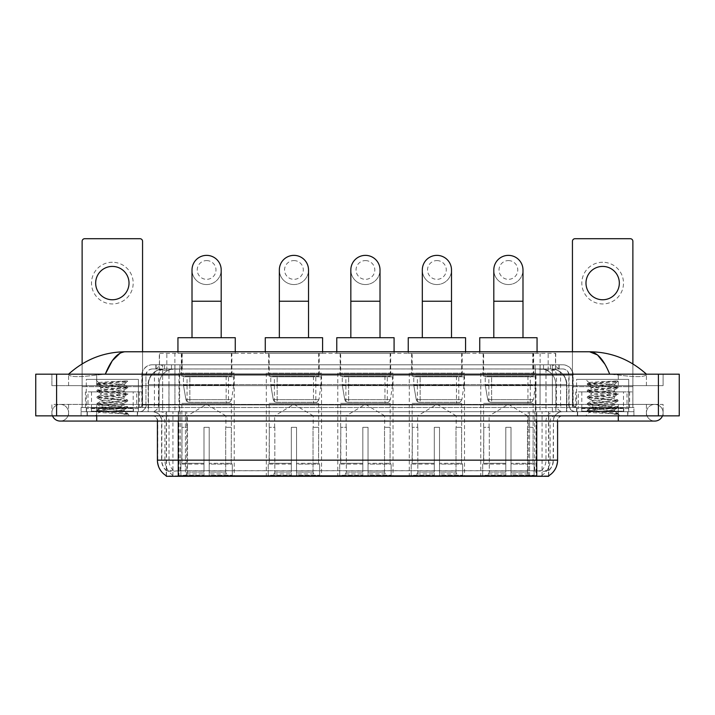 <?xml version="1.0" encoding="UTF-8"?>
<svg xmlns="http://www.w3.org/2000/svg" width="715" height="715" viewBox="0 0 715 715"><rect width="100%" height="100%" fill="white"/><g stroke="black" fill="none" stroke-linecap="round" stroke-linejoin="round"><path stroke-width="0.54" stroke-dasharray="3.58 2.68" d="M536.009 373.132L480.784 373.132L536.009 373.132L536.009 476.297L480.784 476.297L536.009 476.297M480.784 373.132L480.784 476.297M321.544 373.132L266.32 373.132L321.544 373.132L321.544 476.297L266.32 476.297L321.544 476.297M266.32 373.132L266.32 476.297M393.036 373.132L337.802 373.132L393.036 373.132L393.036 476.297L337.802 476.297L393.036 476.297M337.802 373.132L337.802 476.297M464.527 373.132L409.293 373.132L464.527 373.132L464.527 476.297L409.293 476.297L464.527 476.297M409.293 373.132L409.293 476.297M234.216 373.132L178.991 373.132L234.216 373.132L234.216 476.297L178.991 476.297L234.216 476.297M178.991 373.132L178.991 476.297M550.809 368.967L553.517 369.155C555.475 369.735 556.145 370.111 555.51 370.272L548.164 370.272L543.972 369.369L535.347 368.985L179.653 368.985L171.028 369.369L166.836 370.272L159.49 370.272L159.248 353.335L555.752 353.335L159.248 353.335M552.624 369.029A15.632 15.632 0 0 1 566.852 384.599L566.852 411.688L148.148 411.688L566.852 411.688M159.248 370.164L162.377 369.029L169.267 368.967L164.191 368.967M162.377 369.029A15.632 15.632 0 0 0 148.148 384.599L148.47 411.688M166.273 476.297L548.727 476.297M166.273 475.788L166.273 411.688L548.727 411.688L166.273 411.688M231.875 353.335L181.333 353.335L231.875 353.335L231.875 373.132L181.333 373.132L231.875 373.132M181.333 353.335L181.333 373.132M462.176 353.335L411.634 353.335L462.176 353.335L462.176 373.132L411.634 373.132L462.176 373.132M411.634 353.335L411.634 373.132M390.694 353.335L340.152 353.335L390.694 353.335L390.694 373.132L340.152 373.132L390.694 373.132M340.152 353.335L340.152 373.132M319.203 353.335L268.661 353.335L319.203 353.335L319.203 373.132L268.661 373.132L319.203 373.132M268.661 353.335L268.661 373.132M533.667 353.335L483.125 353.335L533.667 353.335L533.667 373.132L483.125 373.132L533.667 373.132M483.125 353.335L483.125 373.132M555.752 353.335L555.51 370.272L555.51 353.335M169.267 368.967L545.733 368.967M137.62 411.688L87.078 411.688L137.62 411.688L137.62 415.862L87.078 415.862L137.62 415.862M87.078 411.688L87.078 415.862M627.922 411.688L577.38 411.688L627.922 411.688L627.922 415.862L577.38 415.862L627.922 415.862M577.38 411.688L577.38 415.862M138.138 408.56L86.551 408.56L138.138 408.56L138.138 411.688L86.551 411.688L138.138 411.688M86.551 408.56L86.551 411.688M628.449 408.56L576.862 408.56L628.449 408.56L628.449 411.688L576.862 411.688L628.449 411.688M576.862 408.56L576.862 411.688M536.742 475.877C543.266 476.404 547.216 476.404 548.575 475.877L166.425 475.877C167.784 476.404 171.725 476.404 178.258 475.877M166.273 475.681L166.425 470.774C167.775 471.534 171.725 471.534 178.258 470.774L536.742 470.774C543.266 471.534 547.207 471.534 548.575 470.774A14.068 14.068 0 0 0 553.419 460.147L185.426 460.147L185.426 475.824M548.727 475.681L548.727 470.461A14.068 13.853 90 0 0 553.16 460.147L553.419 421.072A9.375 9.375 0 0 1 562.794 411.688L152.206 411.688L562.794 411.688M166.425 470.774A14.068 14.068 0 0 1 161.581 460.147L161.581 421.072L557.584 421.072A5.211 5.211 0 0 1 562.794 415.862L152.206 415.862L562.794 415.862M581.554 411.688L623.757 411.688L581.554 411.688L581.554 408.56L623.757 408.56L581.554 408.56M623.757 411.688L623.757 408.56M91.243 411.688L133.446 411.688L91.243 411.688L91.243 408.56L133.446 408.56L91.243 408.56M133.446 411.688L133.446 408.56M633.919 411.688L81.081 411.688L633.919 411.688L633.919 415.862L81.081 415.862L633.919 415.862L633.919 411.688L618.287 411.688L633.919 411.688L633.919 415.862L633.919 407.523L81.081 407.523L633.919 407.523L633.919 411.688M548.575 475.877L548.727 475.672A18.232 17.955 90 0 0 557.271 460.147L164.897 460.147A18.232 17.955 -90 0 0 173.352 475.618M548.727 470.461L541.648 470.381C539.593 471.051 535.571 471.158 529.574 470.693L185.426 470.693C179.438 471.158 175.416 471.051 173.352 470.381L166.273 470.47A14.068 13.853 -90 0 1 161.84 460.147L178.258 460.147L178.258 421.072L161.581 421.072C161.027 415.37 157.899 412.242 152.206 411.688M81.081 415.862L81.081 411.688L81.081 415.862L81.081 411.688L618.287 411.688L81.081 411.688L81.081 415.862L618.287 415.862L81.081 415.862M155.852 364.793L559.148 364.793L155.852 364.793L155.852 368.967L559.148 368.967L155.852 368.967M562.794 368.967L152.206 368.967L562.794 368.967A6.256 6.256 0 0 1 569.051 375.214L569.051 404.913L141.785 404.913A2.601 2.601 0 0 1 139.175 407.523L575.825 407.523L139.175 407.523M152.206 364.793L562.794 364.793L152.206 364.793A10.421 10.421 0 0 0 141.785 375.214L569.051 375.214L145.949 375.214L145.949 404.913A6.775 6.775 0 0 1 139.175 411.688L575.825 411.688L139.175 411.688M562.794 364.793A10.421 10.421 0 0 1 573.216 375.214L573.216 404.913L540.066 404.913L540.066 407.523M623.498 391.892L581.813 391.892L623.498 391.892L623.498 407.523L581.813 407.523L623.498 407.523L623.498 411.688L581.813 411.688L623.498 411.688M581.813 391.892L581.813 411.688M133.187 391.892L91.502 391.892L133.187 391.892L133.187 407.523L91.502 407.523L133.187 407.523L133.187 411.688L91.502 411.688L133.187 411.688M91.502 391.892L91.502 411.688M81.081 407.523L81.081 411.688L81.081 407.523M87.337 411.688L137.352 411.688L87.337 411.688L87.337 415.862L137.352 415.862L87.337 415.862M137.352 411.688L137.352 415.862M133.705 411.688L90.984 411.688L133.705 411.688A0.518 0.518 0 0 1 133.187 411.17L91.502 411.17L133.187 411.17L133.187 408.042A0.518 0.518 0 0 1 133.705 407.523L90.984 407.523L133.705 407.523M90.984 411.688A0.518 0.518 0 0 0 91.502 411.17L91.502 408.042A0.518 0.518 0 0 0 90.984 407.523M138.397 407.523L138.397 379.388L138.397 411.688L86.292 411.688L86.292 379.388L138.397 379.388L86.292 379.388L138.397 379.388L86.292 379.388L86.292 407.523L138.397 407.523L86.292 407.523M120.057 410.651C112.836 411.17 98.92 411.697 99.045 412.171C97.723 412.904 127.198 413.583 127.681 414.226L96.99 410.973L127.601 407.782L124.124 409.74L124.124 410.651L120.057 410.651L124.124 409.74C124.839 408.631 99.85 407.532 100.565 406.424C99.85 405.325 124.839 404.216 124.124 403.117C124.839 402.018 99.85 400.909 100.565 399.81C99.85 398.711 124.839 397.603 124.124 396.503C124.839 395.404 99.85 394.296 100.565 393.196C99.85 392.088 124.839 390.989 124.124 389.881L124.124 391.534C124.839 390.435 99.85 389.326 100.565 388.227C99.85 387.128 124.839 386.02 124.124 384.92L123.534 384.599C120.326 383.901 98.259 383.294 98.679 382.704L95.354 379.388L129.335 379.388L95.354 379.388M127.681 414.226L123.847 414.226L127.601 413.35L96.99 410.151L127.699 406.844L96.99 403.528L127.699 400.221L96.99 396.914L127.699 393.608L96.99 390.301L127.699 386.985L96.99 383.678L98.679 382.704C97.428 382.105 117.528 381.542 124.973 381.015L127.699 381.015L129.335 379.388M127.699 381.202L126.877 381.73L127.44 381.015M124.124 384.599L127.261 381.453C125.956 382.4 122.14 383.446 115.821 384.599L124.124 384.599M127.601 407.782L96.99 404.359L127.699 401.052L96.99 397.746L127.601 394.546L124.124 396.503L124.124 398.157C124.839 397.057 99.85 395.949 100.565 394.85C99.85 393.742 124.839 392.642 124.124 391.534L127.601 393.491M127.601 394.546L96.99 391.123L127.601 387.923L124.124 389.881C124.839 388.781 99.85 387.673 100.565 386.574L100.565 388.227L97.088 390.184M127.601 387.923L97.088 384.616L100.565 386.574C101.861 385.93 106.946 385.269 115.821 384.599M127.601 401.16L124.124 403.117L124.124 404.77C124.839 403.671 99.85 402.563 100.565 401.464C99.85 400.364 124.839 399.256 124.124 398.157L127.601 400.114M97.088 391.239L100.699 393.339L100.565 394.85L97.088 396.798M123.847 414.226C125.769 413.619 126.448 413.011 125.876 412.403L121.371 410.651C115.115 409.82 99.957 408.926 100.565 408.077C99.85 406.978 124.839 405.87 124.124 404.77L127.601 406.728M97.088 397.853L100.699 399.962L100.565 401.464L97.088 403.421M121.371 410.651L124.124 410.651L127.601 413.35M97.088 404.467L100.699 406.576L100.565 408.077L97.088 410.035M127.699 413.458L129.335 415.862L95.354 415.862L129.335 415.862M97.088 411.089L99.081 412.251L95.354 415.862M97.088 383.571L124.973 381.015M97.088 384.616L127.601 381.31M112.344 262.253A20.842 20.842 0 0 0 91.502 283.095A20.842 20.842 0 0 0 112.344 303.938A20.842 20.842 0 0 0 133.187 283.095A20.842 20.842 0 0 0 112.344 262.253M112.344 299.764A16.677 16.677 0 0 1 95.667 283.095A16.677 16.677 0 0 1 112.344 266.418A16.677 16.677 0 0 1 129.022 283.095A16.677 16.677 0 0 1 112.344 299.764M91.502 407.523L133.187 407.523L91.502 407.523M136.708 391.892L142.562 391.892L142.562 407.523L136.708 407.523L136.708 391.892L87.981 391.892L87.981 407.523L82.127 407.523L82.127 241.304A2.601 2.601 0 0 1 84.728 238.703L139.961 238.703A2.601 2.601 0 0 1 142.562 241.304L142.562 391.892L87.981 391.892M136.708 407.523L87.981 407.523M142.562 351.771L142.562 407.523L82.127 407.523L82.127 363.908M577.649 411.688L627.663 411.688L577.649 411.688L577.649 415.862L627.663 415.862L577.649 415.862M627.663 411.688L627.663 415.862M624.016 411.688L581.295 411.688L624.016 411.688A0.518 0.518 0 0 1 623.498 411.17L581.813 411.17L623.498 411.17L623.498 408.042A0.518 0.518 0 0 1 624.016 407.523L581.295 407.523L624.016 407.523M581.295 411.688A0.518 0.518 0 0 0 581.813 411.17L581.813 408.042A0.518 0.518 0 0 0 581.295 407.523M628.708 407.523L628.708 379.388L628.708 411.688L576.603 411.688L576.603 379.388L628.708 379.388L576.603 379.388L628.708 379.388L576.603 379.388L576.603 407.523L628.708 407.523L576.603 407.523M610.369 410.651C603.138 411.17 589.231 411.697 589.357 412.171C588.034 412.904 617.51 413.583 617.983 414.226L587.301 410.973L617.912 407.782L614.435 409.74L614.435 410.651L610.369 410.651L614.435 409.74C615.15 408.631 590.161 407.532 590.876 406.424C590.161 405.325 615.15 404.216 614.435 403.117C615.15 402.018 590.161 400.909 590.876 399.81C590.161 398.711 615.15 397.603 614.435 396.503C615.15 395.404 590.161 394.296 590.876 393.196C590.161 392.088 615.15 390.989 614.435 389.881L614.435 391.534C615.15 390.435 590.161 389.326 590.876 388.227C590.161 387.128 615.15 386.02 614.435 384.92L613.845 384.599C610.637 383.901 588.57 383.294 588.99 382.704L585.665 379.388L619.646 379.388L585.665 379.388M617.983 414.226L614.158 414.226L617.912 413.35L587.301 410.151L618.01 406.844L587.301 403.528L618.01 400.221L587.301 396.914L618.01 393.608L587.301 390.301L618.01 386.985L587.301 383.678L588.99 382.704C587.739 382.105 607.839 381.542 615.275 381.015L618.01 381.015L619.646 379.388M618.01 381.202L617.188 381.73L617.751 381.015M614.435 384.599L617.572 381.453C616.267 382.4 612.451 383.446 606.132 384.599L614.435 384.599M617.912 407.782L587.301 404.359L618.01 401.052L587.301 397.746L617.912 394.546L614.435 396.503L614.435 398.157C615.15 397.057 590.161 395.949 590.876 394.85C590.161 393.742 615.15 392.642 614.435 391.534L617.912 393.491M617.912 394.546L587.301 391.123L617.912 387.923L614.435 389.881C615.15 388.781 590.161 387.673 590.876 386.574L590.876 388.227L587.399 390.184M617.912 387.923L587.399 384.616L590.876 386.574C592.172 385.93 597.257 385.269 606.132 384.599M617.912 401.16L614.435 403.117L614.435 404.77C615.15 403.671 590.161 402.563 590.876 401.464C590.161 400.364 615.15 399.256 614.435 398.157L617.912 400.114M587.399 391.239L591.01 393.339L590.876 394.85L587.399 396.798M614.158 414.226C616.08 413.619 616.759 413.011 616.187 412.403L611.683 410.651C605.426 409.82 590.268 408.926 590.876 408.077C590.161 406.978 615.15 405.87 614.435 404.77L617.912 406.728M587.399 397.853L591.01 399.962L590.876 401.464L587.399 403.421M611.683 410.651L614.435 410.651L617.912 413.35M587.399 404.467L591.01 406.576L590.876 408.077L587.399 410.035M618.01 413.458L619.646 415.862L585.665 415.862L619.646 415.862M587.399 411.089L589.392 412.251L585.665 415.862M587.399 383.571L615.275 381.015M587.399 384.616L617.912 381.31M206.599 284.552A14.586 14.586 0 0 0 221.194 269.966A14.586 14.586 0 0 1 206.599 284.552A14.586 14.586 0 0 0 221.194 269.966A14.586 14.586 0 0 0 206.599 255.371A14.586 14.586 0 0 0 192.013 269.966A14.586 14.586 0 0 0 206.599 284.552A14.586 14.586 0 0 1 192.013 269.966M206.599 260.582A9.375 9.375 0 0 1 215.984 269.966A9.375 9.375 0 0 1 206.599 279.342A9.375 9.375 0 0 1 197.224 269.966A9.375 9.375 0 0 1 206.599 260.582M192.013 337.703L221.194 337.703L192.013 337.703M187.321 427.32L187.321 415.862L225.886 415.862L206.599 404.27L187.321 415.862L225.886 415.862L225.886 427.32M225.708 472.097L225.708 427.32L225.708 472.097L226.476 473.938L228.854 476.297L209.209 476.297L231.267 476.297L209.209 476.297L209.209 475.261L232.312 475.261L209.209 475.261L209.209 464.106L232.312 464.106L209.209 464.106L209.209 463.275L231.481 463.275L209.209 463.275L209.209 476.297L231.267 476.297L232.312 475.261L232.312 464.106L231.213 463.275L231.356 427.32L231.213 463.275L232.312 464.106L232.312 475.261L231.267 476.297L228.854 476.297L226.476 473.938L225.708 472.097L209.209 472.097L209.209 476.297L209.209 427.32L209.209 472.097L225.708 472.097M203.998 427.32L209.209 427.32L203.998 427.32L203.998 463.275L181.994 463.275L203.998 463.275L203.998 427.32L203.998 472.097L203.998 427.32L209.209 427.32L209.209 463.275L209.209 427.32L203.998 427.32M187.5 427.32L187.5 472.097L186.731 473.938L184.354 476.297L203.998 476.297L203.998 472.097L203.998 476.297L181.941 476.297L203.998 476.297L203.998 475.261L203.998 476.297L181.941 476.297L180.895 475.261L203.998 475.261L180.895 475.261L180.895 464.106L203.998 464.106L203.998 475.261L203.998 464.106L180.895 464.106L181.726 463.275L203.998 463.275L203.998 464.106L203.998 463.275L181.726 463.275L181.994 427.32L181.994 463.275L180.895 464.106L180.895 475.261L181.941 476.297L184.354 476.297L186.731 473.938L187.5 472.097L187.5 427.32L181.851 427.32L187.5 427.32M181.851 403.349L231.356 403.349L181.851 403.349L181.851 427.32M231.356 403.349L231.356 427.32M187.062 376.26L226.146 376.26L187.062 376.26L187.062 403.349L226.146 403.349L187.062 403.349M226.146 376.26L226.146 403.349M181.851 353.335L231.356 353.335L181.851 353.335L181.851 376.26L231.356 376.26L181.851 376.26M231.356 353.335L231.356 376.26M177.946 351.771L177.946 353.335L235.262 353.335L177.946 353.335M235.262 351.771L235.262 353.335M177.946 337.703L235.262 337.703M231.213 427.32L225.708 427.32L231.213 427.32M233.698 376.778L183.451 376.778L233.698 376.778L233.698 385.117L183.451 385.117L183.451 376.778L183.451 385.117L185.954 399.631C186.579 401.428 187.875 402.313 189.833 402.313L228.487 402.313L189.841 402.313L189.841 376.778L189.833 402.313C187.875 402.322 186.588 401.428 185.954 399.631L183.451 385.117L233.698 385.117L231.589 399.631L185.954 399.631L231.589 399.631C230.239 401.893 229.211 402.786 228.496 402.313L228.487 376.778L189.841 376.778L228.487 376.778M293.928 284.552A14.586 14.586 0 0 0 308.522 269.966A14.586 14.586 0 0 1 293.928 284.552A14.586 14.586 0 0 0 308.522 269.966A14.586 14.586 0 0 0 293.928 255.371A14.586 14.586 0 0 0 279.342 269.966A14.586 14.586 0 0 0 293.928 284.552A14.586 14.586 0 0 1 279.342 269.966M293.928 260.582A9.375 9.375 0 0 1 303.312 269.966A9.375 9.375 0 0 1 293.928 279.342A9.375 9.375 0 0 1 284.552 269.966A9.375 9.375 0 0 1 293.928 260.582M279.342 337.703L308.522 337.703L279.342 337.703M274.649 427.32L274.649 415.862L313.215 415.862L293.928 404.27L274.649 415.862L313.215 415.862L313.215 427.32M313.036 472.097L313.036 427.32L313.036 472.097L313.805 473.938L316.182 476.297L296.537 476.297L318.595 476.297L296.537 476.297L296.537 475.261L319.641 475.261L296.537 475.261L296.537 464.106L319.641 464.106L296.537 464.106L296.537 463.275L318.81 463.275L296.537 463.275L296.537 476.297L318.595 476.297L319.641 475.261L319.641 464.106L318.541 463.275L318.684 427.32L318.541 463.275L319.641 464.106L319.641 475.261L318.595 476.297L316.182 476.297L313.805 473.938L313.036 472.097L296.537 472.097L296.537 476.297L296.537 427.32L296.537 472.097L313.036 472.097M291.327 427.32L296.537 427.32L291.327 427.32L291.327 463.275L269.323 463.275L291.327 463.275L291.327 427.32L291.327 472.097L291.327 427.32L296.537 427.32L296.537 463.275L296.537 427.32L291.327 427.32M274.828 427.32L274.828 472.097L274.06 473.938L271.682 476.297L291.327 476.297L291.327 472.097L291.327 476.297L269.269 476.297L291.327 476.297L291.327 475.261L291.327 476.297L269.269 476.297L268.223 475.261L291.327 475.261L268.223 475.261L268.223 464.106L291.327 464.106L291.327 475.261L291.327 464.106L268.223 464.106L269.055 463.275L291.327 463.275L291.327 464.106L291.327 463.275L269.055 463.275L269.323 427.32L269.323 463.275L268.223 464.106L268.223 475.261L269.269 476.297L271.682 476.297L274.06 473.938L274.828 472.097L274.828 427.32L269.18 427.32L274.828 427.32M269.18 403.349L318.684 403.349L269.18 403.349L269.18 427.32M318.684 403.349L318.684 427.32M274.39 376.26L313.474 376.26L274.39 376.26L274.39 403.349L313.474 403.349L274.39 403.349M313.474 376.26L313.474 403.349M269.18 353.335L318.684 353.335L269.18 353.335L269.18 376.26L318.684 376.26L269.18 376.26M318.684 353.335L318.684 376.26M265.274 351.771L265.274 353.335L322.59 353.335L265.274 353.335M322.59 351.771L322.59 353.335M265.274 337.703L322.59 337.703M318.541 427.32L313.036 427.32L318.541 427.32M321.026 376.778L270.779 376.778L321.026 376.778L321.026 385.117L270.779 385.117L270.779 376.778L270.779 385.117L273.282 399.631C273.908 401.428 275.204 402.313 277.17 402.313L315.816 402.313L277.17 402.313L277.17 376.778L277.17 402.313C275.204 402.322 273.917 401.428 273.282 399.631L270.779 385.117L321.026 385.117L318.917 399.631L273.282 399.631L318.917 399.631C317.567 401.893 316.539 402.786 315.824 402.313L315.816 376.778L277.17 376.778L315.816 376.778M365.419 284.552A14.586 14.586 0 0 0 380.014 269.966A14.586 14.586 0 0 1 365.419 284.552A14.586 14.586 0 0 0 380.014 269.966A14.586 14.586 0 0 0 365.419 255.371A14.586 14.586 0 0 0 350.833 269.966A14.586 14.586 0 0 0 365.419 284.552A14.586 14.586 0 0 1 350.833 269.966M365.419 260.582A9.375 9.375 0 0 1 374.803 269.966A9.375 9.375 0 0 1 365.419 279.342A9.375 9.375 0 0 1 356.043 269.966A9.375 9.375 0 0 1 365.419 260.582M350.833 337.703L380.014 337.703L350.833 337.703M346.14 427.32L346.14 415.862L384.697 415.862L365.419 404.27L346.14 415.862L384.697 415.862L384.697 427.32M384.518 472.097L384.518 427.32L384.518 472.097L385.296 473.938L387.673 476.297L368.028 476.297L390.086 476.297L368.028 476.297L368.028 475.261L391.132 475.261L368.028 475.261L368.028 464.106L391.132 464.106L368.028 464.106L368.028 463.275L390.292 463.275L368.028 463.275L368.028 476.297L390.086 476.297L391.132 475.261L391.132 464.106L390.033 463.275L390.167 427.32L390.033 463.275L391.132 464.106L391.132 475.261L390.086 476.297L387.673 476.297L385.296 473.938L384.518 472.097L368.028 472.097L368.028 476.297L368.028 427.32L368.028 472.097L384.518 472.097M362.818 427.32L368.028 427.32L362.818 427.32L362.818 463.275L340.805 463.275L362.818 463.275L362.818 427.32L362.818 472.097L362.818 427.32L368.028 427.32L368.028 463.275L368.028 427.32L362.818 427.32M346.319 427.32L346.319 472.097L345.551 473.938L343.164 476.297L362.818 476.297L362.818 472.097L362.818 476.297L340.751 476.297L362.818 476.297L362.818 475.261L362.818 476.297L340.751 476.297L339.705 475.261L362.818 475.261L339.705 475.261L339.705 464.106L362.818 464.106L362.818 475.261L362.818 464.106L339.705 464.106L340.546 463.275L362.818 463.275L362.818 464.106L362.818 463.275L340.546 463.275L340.805 427.32L340.805 463.275L339.705 464.106L339.705 475.261L340.751 476.297L343.164 476.297L345.551 473.938L346.319 472.097L346.319 427.32L340.671 427.32L346.319 427.32M340.671 403.349L390.167 403.349L340.671 403.349L340.671 427.32M390.167 403.349L390.167 427.32M345.881 376.26L384.956 376.26L345.881 376.26L345.881 403.349L384.956 403.349L345.881 403.349M384.956 376.26L384.956 403.349M340.671 353.335L390.167 353.335L340.671 353.335L340.671 376.26L390.167 376.26L340.671 376.26M390.167 353.335L390.167 376.26M336.765 351.771L336.765 353.335L394.081 353.335L336.765 353.335M394.081 351.771L394.081 353.335M336.765 337.703L394.081 337.703M390.033 427.32L384.518 427.32L390.033 427.32M392.517 376.778L342.262 376.778L392.517 376.778L392.517 385.117L342.262 385.117L342.262 376.778L342.262 385.117L344.773 399.631C345.399 401.428 346.686 402.313 348.652 402.313L387.307 402.313L348.652 402.313L348.661 376.778L348.652 402.313C346.695 402.322 345.399 401.428 344.773 399.631L342.262 385.117L392.517 385.117L390.399 399.631L344.773 399.631L390.399 399.631C389.058 401.893 388.022 402.786 387.307 402.313L387.307 376.778L348.661 376.778L387.307 376.778M436.91 284.552A14.586 14.586 0 0 0 451.496 269.966A14.586 14.586 0 0 1 436.91 284.552A14.586 14.586 0 0 0 451.496 269.966A14.586 14.586 0 0 0 436.91 255.371A14.586 14.586 0 0 0 422.315 269.966A14.586 14.586 0 0 0 436.91 284.552A14.586 14.586 0 0 1 422.315 269.966M436.91 260.582A9.375 9.375 0 0 1 446.285 269.966A9.375 9.375 0 0 1 436.91 279.342A9.375 9.375 0 0 1 427.525 269.966A9.375 9.375 0 0 1 436.91 260.582M422.315 337.703L451.496 337.703L422.315 337.703M417.632 427.32L417.632 415.862L456.188 415.862L436.91 404.27L417.632 415.862L456.188 415.862L456.188 427.32M456.009 472.097L456.009 427.32L456.009 472.097L456.778 473.938L459.164 476.297L439.511 476.297L461.577 476.297L439.511 476.297L439.511 475.261L462.623 475.261L439.511 475.261L439.511 464.106L462.623 464.106L439.511 464.106L439.511 463.275L461.783 463.275L439.511 463.275L439.511 476.297L461.577 476.297L462.623 475.261L462.623 464.106L461.524 463.275L461.658 427.32L461.524 463.275L462.623 464.106L462.623 475.261L461.577 476.297L459.164 476.297L456.778 473.938L456.009 472.097L439.511 472.097L439.511 476.297L439.511 427.32L439.511 472.097L456.009 472.097M434.3 427.32L439.511 427.32L434.3 427.32L434.3 463.275L412.296 463.275L434.3 463.275L434.3 427.32L434.3 472.097L434.3 427.32L439.511 427.32L439.511 463.275L439.511 427.32L434.3 427.32M417.81 427.32L417.81 472.097L417.033 473.938L414.655 476.297L434.3 476.297L434.3 472.097L434.3 476.297L412.242 476.297L434.3 476.297L434.3 475.261L434.3 476.297L412.242 476.297L411.197 475.261L434.3 475.261L411.197 475.261L411.197 464.106L434.3 464.106L434.3 475.261L434.3 464.106L411.197 464.106L412.037 463.275L434.3 463.275L434.3 464.106L434.3 463.275L412.037 463.275L412.296 427.32L412.296 463.275L411.197 464.106L411.197 475.261L412.242 476.297L414.655 476.297L417.033 473.938L417.81 472.097L417.81 427.32L412.162 427.32L417.81 427.32M412.162 403.349L461.658 403.349L412.162 403.349L412.162 427.32M461.658 403.349L461.658 427.32M417.372 376.26L456.447 376.26L417.372 376.26L417.372 403.349L456.447 403.349L417.372 403.349M456.447 376.26L456.447 403.349M412.162 353.335L461.658 353.335L412.162 353.335L412.162 376.26L461.658 376.26L412.162 376.26M461.658 353.335L461.658 376.26M408.247 351.771L408.247 353.335L465.563 353.335L408.247 353.335M465.563 351.771L465.563 353.335M408.247 337.703L465.563 337.703M461.524 427.32L456.009 427.32L461.524 427.32M463.999 376.778L413.753 376.778L463.999 376.778L463.999 385.117L413.753 385.117L413.753 376.778L413.753 385.117L416.264 399.631C416.881 401.428 418.177 402.313 420.143 402.313L458.789 402.313L420.143 402.313L420.143 376.778L420.143 402.313C418.186 402.322 416.89 401.428 416.264 399.631L413.753 385.117L463.999 385.117L461.89 399.631L416.264 399.631L461.89 399.631C460.549 401.893 459.513 402.786 458.798 402.313L458.789 376.778L420.143 376.778L458.789 376.778M508.401 284.552A14.586 14.586 0 0 0 522.987 269.966A14.586 14.586 0 0 1 508.401 284.552A14.586 14.586 0 0 0 522.987 269.966A14.586 14.586 0 0 0 508.401 255.371A14.586 14.586 0 0 0 493.806 269.966A14.586 14.586 0 0 0 508.401 284.552A14.586 14.586 0 0 1 493.806 269.966M508.401 260.582A9.375 9.375 0 0 1 517.776 269.966A9.375 9.375 0 0 1 508.401 279.342A9.375 9.375 0 0 1 499.016 269.966A9.375 9.375 0 0 1 508.401 260.582M493.806 337.703L522.987 337.703L493.806 337.703M489.114 427.32L489.114 415.862L527.679 415.862L508.401 404.27L489.114 415.862L527.679 415.862L527.679 427.32M527.5 472.097L527.5 427.32L527.5 472.097L528.269 473.938L530.646 476.297L511.002 476.297L533.059 476.297L511.002 476.297L511.002 475.261L534.105 475.261L511.002 475.261L511.002 464.106L534.105 464.106L511.002 464.106L511.002 463.275L533.274 463.275L511.002 463.275L511.002 476.297L533.059 476.297L534.105 475.261L534.105 464.106L533.006 463.275L533.149 427.32L533.006 463.275L534.105 464.106L534.105 475.261L533.059 476.297L530.646 476.297L528.269 473.938L527.5 472.097L511.002 472.097L511.002 476.297L511.002 427.32L511.002 472.097L527.5 472.097M505.791 427.32L511.002 427.32L505.791 427.32L505.791 463.275L483.787 463.275L505.791 463.275L505.791 427.32L505.791 472.097L505.791 427.32L511.002 427.32L511.002 463.275L511.002 427.32L505.791 427.32M489.292 427.32L489.292 472.097L488.524 473.938L486.146 476.297L505.791 476.297L505.791 472.097L505.791 476.297L483.733 476.297L505.791 476.297L505.791 475.261L505.791 476.297L483.733 476.297L482.688 475.261L505.791 475.261L482.688 475.261L482.688 464.106L505.791 464.106L505.791 475.261L505.791 464.106L482.688 464.106L483.519 463.275L505.791 463.275L505.791 464.106L505.791 463.275L483.519 463.275L483.787 427.32L483.787 463.275L482.688 464.106L482.688 475.261L483.733 476.297L486.146 476.297L488.524 473.938L489.292 472.097L489.292 427.32L483.644 427.32L489.292 427.32M483.644 403.349L533.149 403.349L483.644 403.349L483.644 427.32M533.149 403.349L533.149 427.32M488.854 376.26L527.938 376.26L488.854 376.26L488.854 403.349L527.938 403.349L488.854 403.349M527.938 376.26L527.938 403.349M483.644 353.335L533.149 353.335L483.644 353.335L483.644 376.26L533.149 376.26L483.644 376.26M533.149 353.335L533.149 376.26M479.738 351.771L479.738 353.335L537.054 353.335L479.738 353.335M537.054 351.771L537.054 353.335M479.738 337.703L537.054 337.703M533.006 427.32L527.5 427.32L533.006 427.32M535.49 376.778L485.244 376.778L535.49 376.778L535.49 385.117L485.244 385.117L485.244 376.778L485.244 385.117L487.755 399.631C488.372 401.428 489.668 402.313 491.634 402.313L530.28 402.313L491.634 402.313L491.634 376.778L491.634 402.313C489.668 402.322 488.381 401.428 487.755 399.631L485.244 385.117L535.49 385.117L533.381 399.631L487.755 399.631L533.381 399.631C532.032 401.893 531.004 402.786 530.289 402.313L491.634 402.313M602.656 262.253A20.842 20.842 0 0 0 581.813 283.095A20.842 20.842 0 0 0 602.656 303.938A20.842 20.842 0 0 0 623.498 283.095A20.842 20.842 0 0 0 602.656 262.253M602.656 299.764A16.677 16.677 0 0 1 585.978 283.095A16.677 16.677 0 0 1 602.656 266.418A16.677 16.677 0 0 1 619.333 283.095A16.677 16.677 0 0 1 602.656 299.764M581.813 407.523L623.498 407.523L581.813 407.523M627.019 391.892L632.873 391.892L632.873 407.523L627.019 407.523L627.019 391.892L578.292 391.892L578.292 407.523L572.438 407.523L572.438 241.304A2.601 2.601 0 0 1 575.039 238.703L630.273 238.703A2.601 2.601 0 0 1 632.873 241.304L632.873 391.892L578.292 391.892M627.019 407.523L578.292 407.523M632.873 363.908L632.873 407.523L572.438 407.523L572.438 351.771M618.287 415.862L618.287 404.395L618.287 415.862L618.287 404.395L654.761 404.395A8.339 8.339 0 0 1 662.492 415.862A8.339 8.339 0 0 0 663.1 412.734A8.339 8.339 0 0 1 662.492 415.862A8.339 8.339 0 0 0 654.761 404.395A8.339 8.339 0 0 0 646.423 412.734A8.339 8.339 0 0 1 654.761 404.395L96.713 404.395L663.1 404.395L663.1 415.862L68.577 415.862L663.1 415.862L663.1 404.395L51.9 404.395L51.9 415.862L618.287 415.862L51.9 415.862L51.9 404.395L618.287 404.395L618.287 421.072L96.713 421.072L96.713 404.395L68.577 404.395L96.713 404.395L96.713 415.862M96.713 421.072L96.713 412.734L96.713 421.072L60.239 421.072A8.339 8.339 0 0 0 68.577 412.734A8.339 8.339 0 0 0 60.239 404.395A8.339 8.339 0 0 0 52.508 415.862A8.339 8.339 0 0 1 51.9 412.734A8.339 8.339 0 0 0 52.508 415.862M60.239 421.072A8.339 8.339 0 0 0 68.577 412.734A8.339 8.339 0 0 1 60.239 421.072A8.339 8.339 0 0 0 68.577 412.734A8.339 8.339 0 0 0 60.239 404.395A8.339 8.339 0 0 0 51.9 412.734M618.287 421.072L618.287 412.734L618.287 421.072L654.761 421.072A8.339 8.339 0 0 1 646.423 412.734A8.339 8.339 0 0 0 654.761 421.072A8.339 8.339 0 0 1 646.423 412.734M576.603 411.688L628.708 411.688M86.292 411.688L138.397 411.688M163.735 368.967L551.167 368.967L163.735 368.967A15.632 15.632 0 0 0 148.103 384.599L168.946 384.599L168.946 411.688L148.103 411.688L566.798 411.688L168.946 411.688M551.167 368.967A15.632 15.632 0 0 1 566.798 384.599L566.798 411.688M646.423 374.177C630.103 359.439 611.146 351.968 589.553 351.771L125.447 351.771C103.934 351.932 84.978 359.404 68.577 374.177L68.577 374.642C70.24 377.145 79.615 377.261 96.713 375.009L105.302 374.177L609.698 374.177L618.287 375.009C635.349 377.261 644.724 377.145 646.423 374.642L646.423 374.177L646.423 374.642C644.76 377.145 635.385 377.261 618.287 375.009L609.698 374.177L105.302 374.177L96.713 375.009C79.651 377.261 70.276 377.145 68.577 374.642L68.577 374.177M679.25 374.177L35.75 374.177L35.75 415.862L679.25 415.862M96.713 374.177L618.287 374.177L96.713 374.177L96.713 385.635L663.1 385.635L663.1 374.177L618.287 374.177L663.1 374.177L663.1 385.635L51.9 385.635L51.9 374.177L51.9 385.635L618.287 385.635L68.577 385.635L96.713 385.635L96.713 374.177M646.423 404.395L646.423 415.862L646.423 404.395M68.577 404.395L68.577 415.862L68.577 404.395M646.423 385.635L618.287 385.635L646.423 385.635L646.423 374.642L646.423 385.635M68.577 385.635L68.577 374.642L68.577 385.635M604.926 364.221L609.698 374.177M120.031 353.237L125.447 351.771M189.833 402.313L228.496 402.313L189.833 402.313M348.652 402.313L387.307 402.313L348.652 402.313M420.143 402.313L458.798 402.313L420.143 402.313M159.49 370.272L159.49 353.335M161.483 369.155A15.632 15.39 -90 0 0 148.47 384.599L566.852 384.599L546.01 384.599L546.01 411.688M566.53 411.688L566.53 384.599A15.632 15.39 90 0 0 553.517 369.155M168.99 368.967L168.99 384.599L148.148 384.599L148.148 411.688M166.488 476.297L166.488 411.688M535.347 368.985L535.347 411.688M543.972 369.369A15.632 15.39 90 0 1 555.877 384.599L555.877 411.688M179.653 368.985L179.653 411.688M171.028 369.369A15.632 15.39 -90 0 0 159.123 384.599L159.123 411.688M546.01 368.967L546.01 384.599L168.99 384.599L168.99 411.688M186.776 476.297L186.776 411.688M172.923 476.297L172.923 411.688M528.224 476.297L528.224 411.688M542.077 476.297L542.077 411.688M548.512 476.297L548.512 411.688M534.659 470.631L534.659 411.688M180.341 470.631L180.341 411.688M174.88 368.994L174.88 353.335M166.836 370.272L166.836 353.335M182.227 368.994L182.227 353.335M532.773 368.994L532.773 353.335M548.164 370.272L548.164 353.335M540.12 368.994L540.12 353.335M529.574 475.824L529.574 421.072L553.16 421.072A9.375 9.232 -90 0 1 562.401 411.688M536.742 415.862L536.742 421.072L157.416 421.072L185.426 421.072L185.426 415.862M557.584 421.072L178.258 421.072L178.258 415.862M159.767 415.862A5.211 5.13 90 0 1 164.897 421.072L164.897 460.147L157.416 460.147M166.273 475.672A18.232 17.955 -90 0 1 157.729 460.147L157.729 421.072A5.211 5.13 90 0 0 152.599 415.862M536.742 470.774L536.742 460.147L178.258 460.147L178.258 470.774M541.648 475.618A18.232 17.955 90 0 0 550.103 460.147L550.103 421.072A5.211 5.13 -90 0 1 555.233 415.862M557.584 460.147L557.271 421.072A5.211 5.13 -90 0 1 562.401 415.862M173.352 470.381A14.068 13.853 -90 0 1 169.008 460.147L185.426 460.147L185.426 470.693M529.574 470.693L529.574 415.862M541.648 470.381A14.068 13.853 90 0 0 545.992 460.147L545.992 421.072A9.375 9.232 -90 0 1 555.233 411.688M159.767 411.688A9.375 9.232 90 0 1 169.008 421.072L169.008 460.147L161.84 460.147L161.84 421.072A9.375 9.232 90 0 0 152.599 411.688M536.742 460.147L553.419 460.147L553.419 421.072L536.742 421.072L536.742 460.147M185.426 411.688L185.426 460.147L185.426 421.072L529.574 421.072L529.574 411.688M178.258 411.688L178.258 421.072M536.742 411.688L536.742 421.072M528.224 475.788L528.224 470.631M186.776 475.788L186.776 470.631M542.077 475.547L542.077 470.264M548.512 475.547L548.512 470.264M172.923 475.547L172.923 470.264M166.488 475.547L166.488 470.264M171.484 368.967L171.484 364.793M540.066 364.793L540.066 375.214L573.216 375.214L552.373 375.214L552.373 368.967M174.934 364.793L174.934 404.913L146.209 404.913A6.775 6.667 90 0 1 139.532 411.688M162.627 407.523L162.627 404.913L552.373 404.913L552.373 375.214L552.373 404.913L569.051 404.913C569.453 409.034 571.705 411.286 575.825 411.688M552.373 364.793L552.373 375.214L141.785 375.214L141.785 404.913L573.216 404.913L575.825 407.523M152.206 368.967C146.092 369.825 145.654 374.937 145.949 375.214L145.949 404.913L162.627 404.913L162.627 364.793M575.468 407.523A2.601 2.565 -90 0 1 572.903 404.913L572.903 375.214A10.421 10.26 90 0 0 562.634 364.793M96.713 407.523L96.713 411.688L96.713 407.523M618.287 407.523L618.287 411.688L618.287 407.523M164.673 364.793A10.421 10.26 -90 0 0 154.413 375.214L154.413 404.913A2.601 2.565 90 0 1 151.848 407.523M152.367 364.793A10.421 10.26 -90 0 0 142.097 375.214L142.097 404.913A2.601 2.565 90 0 1 139.532 407.523M550.327 364.793A10.421 10.26 90 0 1 560.587 375.214L560.587 404.913A2.601 2.565 -90 0 0 563.152 407.523M152.367 368.967A6.256 6.158 -90 0 0 146.209 375.214L540.066 375.214L540.066 404.913L174.934 404.913L174.934 407.523M552.373 407.523L552.373 411.688M174.934 368.967L174.934 411.688M164.673 368.967A6.256 6.158 -90 0 0 158.516 375.214L158.516 404.913A6.775 6.667 90 0 1 151.848 411.688M162.627 368.967L162.627 411.688M562.634 368.967A6.256 6.158 90 0 1 568.791 375.214L568.791 404.913A6.775 6.667 -90 0 0 575.468 411.688M550.327 368.967A6.256 6.158 90 0 1 556.485 375.214L556.485 404.913A6.775 6.667 -90 0 0 563.152 411.688M540.066 368.967L540.066 411.688M156.093 368.967L156.093 364.793M164.548 368.967L164.548 364.793M179.939 368.967L179.939 364.793M535.061 368.967L535.061 364.793M550.452 368.967L550.452 364.793M558.907 368.967L558.907 364.793M543.516 368.967L543.516 364.793M133.187 408.042L91.502 408.042L133.187 408.042M142.562 386.681L82.127 386.681L142.562 386.681M142.526 407.523L142.526 391.892M139.273 391.892L139.273 407.523M82.162 391.892L82.162 407.523M85.416 407.523L85.416 391.892M623.498 408.042L581.813 408.042L623.498 408.042M221.194 301.23L192.013 301.23M187.5 472.097L203.998 472.097L187.5 472.097M226.476 473.938L209.209 473.938L226.476 473.938M186.731 473.938L203.998 473.938L186.731 473.938M308.522 301.23L279.342 301.23M274.828 472.097L291.327 472.097L274.828 472.097M313.805 473.938L296.537 473.938L313.805 473.938M274.06 473.938L291.327 473.938L274.06 473.938M380.014 301.23L350.833 301.23M346.319 472.097L362.818 472.097L346.319 472.097M385.296 473.938L368.028 473.938L385.296 473.938M345.551 473.938L362.818 473.938L345.551 473.938M451.496 301.23L422.315 301.23M417.81 472.097L434.3 472.097L417.81 472.097M456.778 473.938L439.511 473.938L456.778 473.938M417.033 473.938L434.3 473.938L417.033 473.938M522.987 301.23L493.806 301.23M489.292 472.097L505.791 472.097L489.292 472.097M528.269 473.938L511.002 473.938L528.269 473.938M488.524 473.938L505.791 473.938L488.524 473.938M632.873 386.681L572.438 386.681L632.873 386.681M632.838 407.523L632.838 391.892M629.584 391.892L629.584 407.523M572.474 391.892L572.474 407.523M575.727 407.523L575.727 391.892M163.806 368.967A15.632 15.39 -90 0 0 148.416 384.599L148.103 411.688M545.956 368.967L545.956 384.599L566.798 384.599L566.477 411.688M168.946 368.967L168.946 384.599L545.956 384.599L545.956 411.688M658.408 374.177L658.408 415.862M56.592 374.177L56.592 415.862M618.287 385.635L618.287 374.177L618.287 385.635M96.713 385.635L96.713 375.009L96.713 385.635M551.086 368.967A15.632 15.39 -90 0 1 566.477 384.599L555.823 384.599L555.823 411.688M540.433 368.967A15.632 15.39 90 0 1 555.823 384.599L535.294 384.599L535.294 411.688M535.294 368.967L535.294 384.599L179.599 384.599L179.599 411.688M179.599 368.967L179.599 384.599L159.07 384.599L159.07 411.688M174.469 368.967A15.632 15.39 90 0 0 159.07 384.599L148.416 384.599L148.416 411.688M548.727 475.788L548.727 411.688M157.416 421.072C157.103 417.9 155.37 416.166 152.206 415.862M559.148 368.967L559.148 364.793M96.99 410.151L96.99 410.973M127.699 406.844L127.699 407.666M96.99 403.528L96.99 404.359M127.699 400.221L127.699 401.052M96.99 396.914L96.99 397.746M127.699 393.608L127.699 394.43M96.99 390.301L96.99 391.123M127.699 386.985L127.699 387.816M96.99 383.678L96.99 384.509M123.99 384.768L127.601 386.878M587.301 410.151L587.301 410.973M618.01 406.844L618.01 407.666M587.301 403.528L587.301 404.359M618.01 400.221L618.01 401.052M587.301 396.914L587.301 397.746M618.01 393.608L618.01 394.43M587.301 390.301L587.301 391.123M618.01 386.985L618.01 387.816M587.301 383.678L587.301 384.509M614.301 384.768L617.912 386.878M530.28 402.313L530.28 376.778M491.625 402.313L530.289 402.313M96.713 404.395L60.239 404.395L96.713 404.395"/><path stroke-width="1.07" d="M548.727 475.788L548.727 476.297L166.273 476.297L166.273 475.788M166.425 475.877A18.232 18.232 0 0 1 157.416 460.147L178.258 460.147L178.258 475.877L536.742 475.877L536.742 460.147L557.584 460.147L557.584 421.072M157.416 460.147L157.416 421.072M548.575 475.877A18.232 18.232 0 0 0 557.584 460.147M112.344 266.418A16.677 16.677 0 0 0 95.667 283.095A16.677 16.677 0 0 0 112.344 299.764A16.677 16.677 0 0 0 129.022 283.095A16.677 16.677 0 0 0 112.344 266.418M142.562 351.771L142.562 241.304A2.601 2.601 0 0 0 139.961 238.703L84.728 238.703A2.601 2.601 0 0 0 82.127 241.304L82.127 363.908M192.013 337.703L192.013 269.966A14.586 14.586 0 0 1 206.599 255.371A14.586 14.586 0 0 1 221.194 269.966A14.586 14.586 0 0 0 206.599 255.371M221.194 337.703L221.194 269.966M235.262 351.771L235.262 337.703L177.946 337.703L177.946 351.771M279.342 337.703L279.342 269.966A14.586 14.586 0 0 1 293.928 255.371A14.586 14.586 0 0 1 308.522 269.966A14.586 14.586 0 0 0 293.928 255.371M308.522 337.703L308.522 269.966M322.59 351.771L322.59 337.703L265.274 337.703L265.274 351.771M350.833 337.703L350.833 269.966A14.586 14.586 0 0 1 365.419 255.371A14.586 14.586 0 0 1 380.014 269.966A14.586 14.586 0 0 0 365.419 255.371M380.014 337.703L380.014 269.966M394.081 351.771L394.081 337.703L336.765 337.703L336.765 351.771M422.315 337.703L422.315 269.966A14.586 14.586 0 0 1 436.91 255.371A14.586 14.586 0 0 1 451.496 269.966A14.586 14.586 0 0 0 436.91 255.371M451.496 337.703L451.496 269.966M465.563 351.771L465.563 337.703L408.247 337.703L408.247 351.771M493.806 337.703L493.806 269.966A14.586 14.586 0 0 1 508.401 255.371A14.586 14.586 0 0 1 522.987 269.966A14.586 14.586 0 0 0 508.401 255.371M522.987 337.703L522.987 269.966M537.054 351.771L537.054 337.703L479.738 337.703L479.738 351.771M602.656 266.418A16.677 16.677 0 0 0 585.978 283.095A16.677 16.677 0 0 0 602.656 299.764A16.677 16.677 0 0 0 619.333 283.095A16.677 16.677 0 0 0 602.656 266.418M632.873 363.908L632.873 241.304A2.601 2.601 0 0 0 630.273 238.703L575.039 238.703A2.601 2.601 0 0 0 572.438 241.304L572.438 351.771M96.713 415.862L96.713 421.072L654.761 421.072A8.339 8.339 0 0 0 662.492 415.862A8.339 8.339 0 0 1 654.761 421.072A8.339 8.339 0 0 0 662.492 415.862A8.339 8.339 0 0 1 654.761 421.072M52.508 415.862A8.339 8.339 0 0 0 60.239 421.072A8.339 8.339 0 0 1 52.508 415.862A8.339 8.339 0 0 0 60.239 421.072L96.713 421.072M609.698 374.177C603.719 359.457 597.007 351.995 589.553 351.771L125.447 351.771C117.993 351.995 111.281 359.457 105.302 374.177L112.318 360.7L120.031 353.237M56.592 374.177L679.25 374.177L679.25 415.862L35.75 415.862L35.75 374.177L56.592 374.177L56.592 415.862M679.25 374.177L679.25 415.862M644.653 372.569L646.423 374.177C630.022 359.404 611.066 351.932 589.553 351.771L597.49 354.944L604.926 364.221M70.347 372.569L68.577 374.177C84.897 359.439 103.854 351.968 125.447 351.771M534.659 476.297L534.659 475.788M180.341 476.297L180.341 475.788M178.258 421.072L178.258 460.147L536.742 460.147L536.742 421.072M192.013 301.23L221.194 301.23M279.342 301.23L308.522 301.23M350.833 301.23L380.014 301.23M422.315 301.23L451.496 301.23M493.806 301.23L522.987 301.23M618.287 415.862L618.287 421.072M658.408 374.177L658.408 415.862"/></g></svg>
